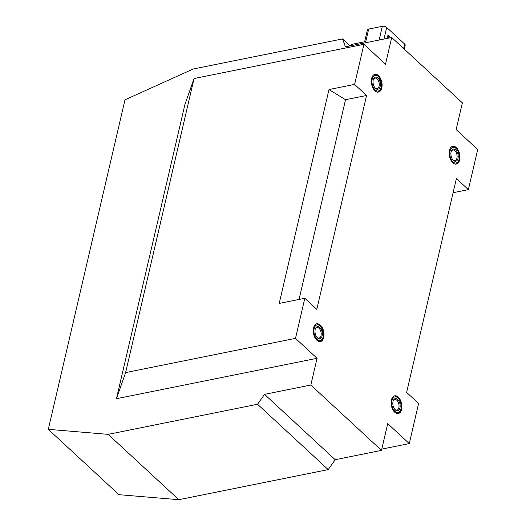 <?xml version="1.0" encoding="UTF-8"?>
<svg xmlns="http://www.w3.org/2000/svg" width="526" height="526" viewBox="0 0 526 526"><rect width="100%" height="100%" fill="white"/><g stroke="black" fill="none" stroke-linecap="round" stroke-linejoin="round"><path stroke-width="0.79" d="M335.2 459.698L381.495 450.374L310.833 385.032L264.545 394.355L257.543 404.257L108.152 434.358L178.814 499.7L328.204 469.606L335.2 459.698L264.545 394.355M108.152 434.358L48.3 429.347L118.955 494.69L178.814 499.7M350.106 45.887L342.564 38.911L345.418 46.827L391.706 37.504L462.367 102.846L456.147 129.58L477.7 149.516L468.37 189.616L456.397 178.538L406.624 392.403L418.604 403.475L409.274 443.576L387.715 423.64L381.495 450.374M328.204 469.606L257.543 404.257M48.3 429.347L124.984 99.815L193.173 69.011L342.564 38.911M310.833 385.032L317.053 358.298L295.5 338.363L304.83 298.262L316.803 309.341L366.576 95.476L354.596 84.403L363.926 44.302L385.486 64.238L391.706 37.504M452.787 162.751A9.034 5.181 78.6 0 0 456.338 164.04A9.034 5.181 78.6 0 0 459.632 154.157A9.034 5.181 78.6 0 0 452.768 146.32A9.034 5.181 78.6 0 0 449.165 153.23A9.034 5.181 78.6 0 0 452.787 162.751M374.946 90.768A9.034 5.181 78.6 0 0 378.496 92.05A9.034 5.181 78.6 0 0 381.791 82.168A9.034 5.181 78.6 0 0 374.926 74.33A9.034 5.181 78.6 0 0 371.323 81.241A9.034 5.181 78.6 0 0 374.946 90.768M316.882 340.269A9.034 5.181 78.6 0 0 320.433 341.558A9.034 5.181 78.6 0 0 323.727 331.676A9.034 5.181 78.6 0 0 316.862 323.838A9.034 5.181 78.6 0 0 313.259 330.749A9.034 5.181 78.6 0 0 316.882 340.269M394.73 412.259A9.034 5.181 78.6 0 0 398.274 413.541A9.034 5.181 78.6 0 0 401.575 403.659A9.034 5.181 78.6 0 0 394.704 395.828A9.034 5.181 78.6 0 0 391.107 402.738A9.034 5.181 78.6 0 0 394.73 412.259M381.784 449.112L409.274 443.576M295.5 338.363L125.622 372.586L116.45 398.715L317.053 358.298M116.45 398.715L184.882 104.654L194.055 78.525L363.926 44.302M453.103 192.694L468.37 189.616M354.596 84.403L328.987 89.558L279.221 303.423L304.83 298.262M125.622 372.586L194.055 78.525M328.987 89.558L345.536 99.71L299.064 299.425M366.576 95.476L345.536 99.71M379.877 87.369A6.167 3.537 78.6 0 0 378.457 78.604A6.167 3.537 78.6 0 0 373.407 79.367A6.167 3.537 78.6 0 0 375.15 88A6.167 3.537 78.6 0 0 379.877 87.369M374.926 87.73A5.372 3.084 78.6 0 0 377.129 88.585A5.372 3.084 78.6 0 0 378.825 86.954A5.372 3.084 78.6 0 0 378.542 80.945A5.372 3.084 78.6 0 0 375.005 78.052A5.372 3.084 78.6 0 0 373.309 79.696M457.14 160.345A6.167 3.537 78.6 0 0 456.7 151.146A6.167 3.537 78.6 0 0 451.255 151.35A6.167 3.537 78.6 0 0 452.991 159.983A6.167 3.537 78.6 0 0 457.14 160.345M452.768 159.72A5.372 3.084 78.6 0 0 454.977 160.575A5.372 3.084 78.6 0 0 456.167 159.805A5.372 3.084 78.6 0 0 456.627 153.559A5.372 3.084 78.6 0 0 452.853 150.041A5.372 3.084 78.6 0 0 451.15 151.685M321.721 337.081A6.167 3.537 78.6 0 0 320.472 328.211A6.167 3.537 78.6 0 0 315.35 328.868A6.167 3.537 78.6 0 0 317.086 337.501A6.167 3.537 78.6 0 0 321.721 337.081M316.862 337.238A5.372 3.084 78.6 0 0 319.065 338.093A5.372 3.084 78.6 0 0 320.682 336.647A5.372 3.084 78.6 0 0 320.531 330.565A5.372 3.084 78.6 0 0 316.948 327.56A5.372 3.084 78.6 0 0 315.245 329.204M399.135 409.78A6.167 3.537 78.6 0 0 398.603 400.602A6.167 3.537 78.6 0 0 393.192 400.858A6.167 3.537 78.6 0 0 394.934 409.491A6.167 3.537 78.6 0 0 399.135 409.78M394.71 409.228A5.372 3.084 78.6 0 0 396.913 410.083A5.372 3.084 78.6 0 0 398.156 409.248A5.372 3.084 78.6 0 0 398.544 403.008A5.372 3.084 78.6 0 0 394.789 399.55A5.372 3.084 78.6 0 0 393.086 401.193M364.636 41.758L367.378 29.989A3.189 1.624 13.1 0 1 368.687 29.055L382.343 26.3A3.189 1.624 -166.9 0 1 386.702 27.444L404.665 44.059L403.626 48.523M390.016 37.846A2.393 1.374 78.6 0 0 388.162 35.551A2.393 1.374 78.6 0 0 387.287 36.649L386.86 38.477M388.74 38.102A2.393 1.374 78.6 0 0 387.577 35.965M404.31 49.161L405.211 45.295A3.189 1.624 -166.9 0 0 404.665 44.059M386.945 38.109L388.675 37.76M351.835 45.538L352.124 44.276L365.78 41.528L368.687 29.055M352.124 44.276A3.189 1.624 -166.9 0 0 350.816 45.216L350.684 45.769M379.121 77.467A7.975 4.576 -101.4 0 1 379.049 90.728A7.975 4.576 -101.4 0 1 371.954 81.385A7.975 4.576 -101.4 0 1 379.121 77.467M457.929 151.008A7.975 4.576 -101.4 0 1 455.766 163.04A7.975 4.576 -101.4 0 1 449.967 151.488A7.975 4.576 -101.4 0 1 457.929 151.008M321.255 327.238A7.975 4.576 -101.4 0 1 320.781 340.335A7.975 4.576 -101.4 0 1 313.904 330.519A7.975 4.576 -101.4 0 1 321.255 327.238M399.793 400.371A7.975 4.576 -101.4 0 1 397.801 412.542A7.975 4.576 -101.4 0 1 391.877 401.141A7.975 4.576 -101.4 0 1 399.793 400.371M386.702 27.444L384 39.055M382.343 26.3L379.147 40.035M377.642 92.221C380.035 91.044 381.205 89.828 381.153 88.578L381.666 84.844L379.115 76.993C377.01 74.784 375.327 73.956 374.071 74.501M455.483 164.211C457.883 163.034 459.053 161.817 458.994 160.568L459.514 156.833L458.021 150.706C456.483 147.655 454.444 146.254 451.913 146.491M319.578 341.729C321.971 340.552 323.142 339.336 323.089 338.087L323.608 334.352L321.274 326.797C318.966 324.299 317.211 323.365 316.008 324.009M397.419 413.719C399.819 412.542 400.99 411.325 400.937 410.07L401.45 406.342L399.885 400.056C398.36 397.123 396.354 395.769 393.856 395.999"/></g></svg>
